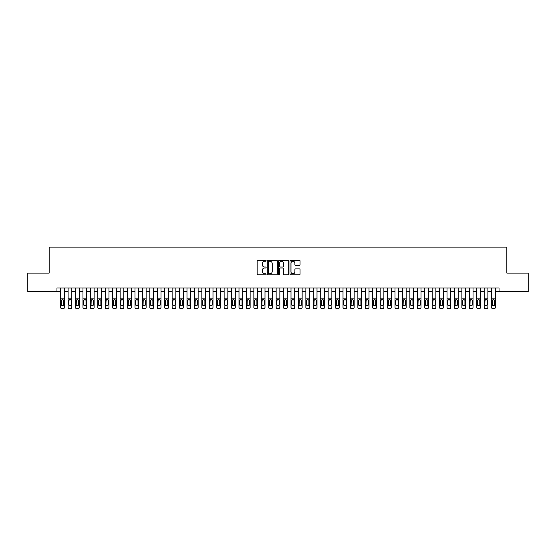 <?xml version="1.0" encoding="UTF-8"?>
<svg xmlns="http://www.w3.org/2000/svg" width="556" height="556" viewBox="0 0 556 556"><rect width="100%" height="100%" fill="white"/><g stroke="black" fill="none" stroke-linecap="round" stroke-linejoin="round"><path stroke-width="0.83" d="M266.115 260.743A0.507 0.507 0 0 0 265.601 260.229L257.852 260.229A0.73 0.73 0 0 0 257.122 260.959L257.122 274.087A0.73 0.73 0 0 0 257.852 274.817L265.601 274.817A0.507 0.507 0 0 0 266.115 274.31A0.507 0.507 0 0 0 265.601 273.795L264.6 273.795A2.335 2.335 0 0 1 262.265 271.46L262.265 270.369A2.335 2.335 0 0 1 264.6 268.034L265.601 268.034A0.507 0.507 0 0 0 266.115 267.526A0.507 0.507 0 0 0 265.601 267.012L264.6 267.012A2.335 2.335 0 0 1 262.265 264.677L262.265 263.586A2.335 2.335 0 0 1 264.6 261.25L265.601 261.25A0.507 0.507 0 0 0 266.115 260.743M299.316 265.372A0.73 0.73 0 0 0 300.045 264.642L300.045 260.959A0.73 0.73 0 0 0 299.316 260.229L290.705 260.229A0.73 0.73 0 0 0 289.982 260.959L289.982 274.087A0.73 0.73 0 0 0 290.705 274.817L299.316 274.817A0.73 0.73 0 0 0 300.045 274.087L300.045 269.639A0.73 0.73 0 0 0 299.316 268.909L295.632 268.909A0.73 0.73 0 0 0 294.902 269.639L294.902 271.842A1.953 1.953 0 0 1 292.949 273.795A1.953 1.953 0 0 1 290.996 271.842L290.996 263.203A1.953 1.953 0 0 1 292.949 261.25A1.953 1.953 0 0 1 294.902 263.203L294.902 264.642A0.73 0.73 0 0 0 295.632 265.372L299.316 265.372M56.962 291.671L27.8 291.671L27.8 273.093L49.157 273.093L49.157 247.093L506.843 247.093L506.843 273.093L528.2 273.093L528.2 291.671L499.038 291.671L499.038 287.959L56.962 287.959L56.962 291.671L60.68 291.671M277.361 260.959A0.73 0.73 0 0 0 276.631 260.229L268.027 260.229A0.73 0.73 0 0 0 267.297 260.959L267.297 274.087A0.73 0.73 0 0 0 268.027 274.817L276.631 274.817A0.73 0.73 0 0 0 277.361 274.087L277.361 260.959M279.369 260.229L287.973 260.229A0.73 0.73 0 0 1 288.703 260.959L288.703 274.087A0.73 0.73 0 0 1 287.973 274.817L284.29 274.817A0.73 0.73 0 0 1 283.56 274.087L283.56 268.763A0.73 0.73 0 0 0 282.83 268.034L280.391 268.034A0.73 0.73 0 0 0 279.661 268.763L279.661 274.31A0.507 0.507 0 0 1 279.147 274.817A0.507 0.507 0 0 1 278.639 274.31L278.639 260.959A0.73 0.73 0 0 1 279.369 260.229M64.392 291.671L68.11 291.671M71.821 291.671L75.54 291.671M79.251 291.671L82.969 291.671M86.68 291.671L90.399 291.671M94.11 291.671L97.828 291.671M101.539 291.671L105.258 291.671M108.969 291.671L112.687 291.671M116.399 291.671L120.117 291.671M123.828 291.671L127.546 291.671M131.258 291.671L134.976 291.671M138.687 291.671L142.405 291.671M146.117 291.671L149.835 291.671M153.553 291.671L157.265 291.671M160.983 291.671L164.694 291.671M168.412 291.671L172.124 291.671M175.842 291.671L179.553 291.671M183.271 291.671L186.983 291.671M190.701 291.671L194.412 291.671M198.131 291.671L201.842 291.671M205.56 291.671L209.271 291.671M212.99 291.671L216.701 291.671M220.419 291.671L224.131 291.671M227.849 291.671L231.56 291.671M235.278 291.671L238.997 291.671M242.708 291.671L246.426 291.671M250.137 291.671L253.856 291.671M257.567 291.671L261.285 291.671M264.997 291.671L268.715 291.671M272.426 291.671L276.144 291.671M279.856 291.671L283.574 291.671M287.285 291.671L291.003 291.671M294.715 291.671L298.433 291.671M302.144 291.671L305.863 291.671M309.574 291.671L313.292 291.671M317.003 291.671L320.722 291.671M324.44 291.671L328.151 291.671M331.869 291.671L335.581 291.671M339.299 291.671L343.01 291.671M346.729 291.671L350.44 291.671M354.158 291.671L357.869 291.671M361.588 291.671L365.299 291.671M369.017 291.671L372.728 291.671M376.447 291.671L380.158 291.671M383.876 291.671L387.588 291.671M391.306 291.671L395.017 291.671M398.735 291.671L402.447 291.671M406.165 291.671L409.883 291.671M413.594 291.671L417.313 291.671M421.024 291.671L424.742 291.671M428.454 291.671L432.172 291.671M435.883 291.671L439.601 291.671M443.313 291.671L447.031 291.671M450.742 291.671L454.46 291.671M458.172 291.671L461.89 291.671M465.601 291.671L469.32 291.671M473.031 291.671L476.749 291.671M480.46 291.671L484.179 291.671M487.89 291.671L491.608 291.671M495.32 291.671L499.038 291.671M268.826 261.25A0.507 0.507 0 0 0 268.319 261.765L268.319 273.288A0.507 0.507 0 0 0 268.826 273.795L269.889 273.795A2.335 2.335 0 0 0 272.218 271.46L272.218 263.586A2.335 2.335 0 0 0 269.889 261.25L268.826 261.25M283.56 263.238A1.953 1.953 0 0 0 281.607 261.285A1.953 1.953 0 0 0 279.661 263.238L279.661 266.282A0.73 0.73 0 0 0 280.391 267.012L282.83 267.012A0.73 0.73 0 0 0 283.56 266.282L283.56 263.238M60.68 300.316L60.68 307.204A1.487 1.473 -0 0 0 62.161 308.677L62.904 308.677A1.487 1.473 -0 0 0 64.392 307.204L64.392 307.433A1.487 1.473 180 0 1 62.904 308.907L62.904 308.677M63.725 304.549L63.725 300.636L63.725 304.549A1.188 1.181 180 0 1 62.536 305.724A1.188 1.181 180 0 0 63.725 304.549M61.348 304.778L61.348 304.549A1.188 1.181 180 0 0 62.536 305.724M61.348 304.549L61.48 300.087L62.536 299.441L63.592 300.087L62.536 299.441L61.348 300.539M64.392 287.959L64.392 307.204M60.68 287.959L60.68 307.433A1.487 1.473 180 0 0 62.161 308.907L62.904 308.907M64.392 300.087L63.592 300.087L63.725 300.636M68.11 300.316L68.11 307.433A1.487 1.473 180 0 0 69.59 308.907L70.334 308.677A1.487 1.473 0 0 0 71.821 307.204L71.821 307.433A1.487 1.473 180 0 1 70.334 308.907M71.154 304.549L71.154 300.636L71.154 304.549A1.188 1.181 180 0 1 69.966 305.724A1.188 1.181 180 0 0 71.154 304.549M68.777 304.778L68.777 304.549A1.188 1.181 180 0 0 69.966 305.724M68.777 304.549L68.909 300.087L69.966 299.441L71.022 300.087L69.966 299.441L68.777 300.539M75.54 300.316L75.54 307.433A1.487 1.473 180 0 0 77.02 308.907L77.764 308.677A1.487 1.473 0 0 0 79.251 307.204L79.251 307.433A1.487 1.473 180 0 1 77.764 308.907M78.584 304.549L78.584 300.636L78.584 304.549A1.188 1.181 180 0 1 77.395 305.724A1.188 1.181 180 0 0 78.584 304.549M76.207 304.778L76.207 304.549A1.188 1.181 180 0 0 77.395 305.724M76.207 304.549L76.339 300.087L77.395 299.441L78.452 300.087L77.395 299.441L76.207 300.539M82.969 300.316L82.969 307.433A1.487 1.473 180 0 0 84.449 308.907L85.193 308.677A1.487 1.473 0 0 0 86.68 307.204L86.68 307.433A1.487 1.473 180 0 1 85.193 308.907M86.013 304.549L86.013 300.636L86.013 304.549A1.188 1.181 180 0 1 84.825 305.724A1.188 1.181 180 0 0 86.013 304.549M83.636 304.778L83.636 304.549A1.188 1.181 180 0 0 84.825 305.724M83.636 304.549L83.768 300.087L84.825 299.441L85.881 300.087L84.825 299.441L83.636 300.539M90.399 300.316L90.399 307.433A1.487 1.473 180 0 0 91.879 308.907L92.623 308.677A1.487 1.473 0 0 0 94.11 307.204L94.11 307.433A1.487 1.473 180 0 1 92.623 308.907M93.443 304.549L93.443 300.636L93.443 304.549A1.188 1.181 180 0 1 92.254 305.724A1.188 1.181 180 0 0 93.443 304.549M91.066 304.778L91.066 304.549A1.188 1.181 180 0 0 92.254 305.724M91.066 304.549L91.198 300.087L92.254 299.441L93.311 300.087L92.254 299.441L91.066 300.539M71.821 287.959L71.821 307.433M68.11 287.959L68.11 307.204A1.487 1.473 0 0 0 69.59 308.677L70.334 308.677M69.59 308.677L69.59 308.907A1.487 1.473 180 0 1 68.11 307.433L68.11 307.433M71.821 300.087L71.022 300.087L71.154 300.636M79.251 287.959L79.251 307.433M75.54 287.959L75.54 307.204A1.487 1.473 0 0 0 77.02 308.677L77.764 308.677M77.02 308.677L77.02 308.907A1.487 1.473 180 0 1 75.54 307.433L75.54 307.433M79.251 300.087L78.452 300.087L78.584 300.636M86.68 287.959L86.68 307.433M82.969 287.959L82.969 307.204A1.487 1.473 0 0 0 84.449 308.677L85.193 308.677M84.449 308.677L84.449 308.907A1.487 1.473 180 0 1 82.969 307.433L82.969 307.433M86.68 300.087L85.881 300.087L86.013 300.636M94.11 287.959L94.11 307.433M90.399 287.959L90.399 307.204A1.487 1.473 0 0 0 91.879 308.677L92.623 308.677M91.879 308.677L91.879 308.907A1.487 1.473 180 0 1 90.399 307.433L90.399 307.433M94.11 300.087L93.311 300.087L93.443 300.636M97.828 300.316L97.828 307.433A1.487 1.473 180 0 0 99.316 308.907L100.052 308.677A1.487 1.473 0 0 0 101.539 307.204L101.539 307.433A1.487 1.473 180 0 1 100.052 308.907M100.872 304.549L100.872 300.636L100.872 304.549A1.188 1.181 180 0 1 99.684 305.724A1.188 1.181 180 0 0 100.872 304.549M98.495 304.778L98.495 304.549A1.188 1.181 180 0 0 99.684 305.724M98.495 304.549L98.627 300.087L99.684 299.441L100.74 300.087L99.684 299.441L98.495 300.539M101.539 287.959L101.539 307.433M97.828 287.959L97.828 307.204A1.487 1.473 0 0 0 99.316 308.677L100.052 308.677M99.316 308.677L99.316 308.907A1.487 1.473 180 0 1 97.828 307.433L97.828 307.433M101.539 300.087L100.74 300.087L100.872 300.636M105.258 300.316L105.258 307.433A1.487 1.473 180 0 0 106.745 308.907L107.482 308.677A1.487 1.473 0 0 0 108.969 307.204L108.969 307.433A1.487 1.473 180 0 1 107.482 308.907M108.302 304.549L108.302 300.636L108.302 304.549A1.188 1.181 180 0 1 107.113 305.724A1.188 1.181 180 0 0 108.302 304.549M105.925 304.778L105.925 304.549A1.188 1.181 180 0 0 107.113 305.724M105.925 304.549L106.057 300.087L107.113 299.441L108.17 300.087L107.113 299.441L105.925 300.539M112.687 300.316L112.687 307.433A1.487 1.473 180 0 0 114.175 308.907L114.918 308.677A1.487 1.473 0 0 0 116.399 307.204L116.399 307.433A1.487 1.473 180 0 1 114.918 308.907M115.731 304.549L115.731 300.636L115.731 304.549A1.188 1.181 180 0 1 114.543 305.724A1.188 1.181 180 0 0 115.731 304.549M113.354 304.778L113.354 304.549A1.188 1.181 180 0 0 114.543 305.724M113.354 304.549L113.487 300.087L114.543 299.441L115.599 300.087L114.543 299.441L113.354 300.539M120.117 300.316L120.117 307.433A1.487 1.473 180 0 0 121.604 308.907L122.348 308.677A1.487 1.473 0 0 0 123.828 307.204L123.828 307.433A1.487 1.473 180 0 1 122.348 308.907M123.161 304.549L123.161 300.636L123.161 304.549A1.188 1.181 180 0 1 121.972 305.724A1.188 1.181 180 0 0 123.161 304.549M120.784 304.778L120.784 304.549A1.188 1.181 180 0 0 121.972 305.724M120.784 304.549L120.916 300.087L121.972 299.441L123.029 300.087L121.972 299.441L120.784 300.539M127.546 300.316L127.546 307.433A1.487 1.473 180 0 0 129.034 308.907L129.777 308.677A1.487 1.473 0 0 0 131.258 307.204L131.258 307.433A1.487 1.473 180 0 1 129.777 308.907M130.59 304.549L130.59 300.636L130.59 304.549A1.188 1.181 180 0 1 129.402 305.724A1.188 1.181 180 0 0 130.59 304.549M128.214 304.778L128.214 304.549A1.188 1.181 180 0 0 129.402 305.724M128.214 304.549L128.346 300.087L129.402 299.441L130.458 300.087L129.402 299.441L128.214 300.539M134.976 300.316L134.976 307.433A1.487 1.473 180 0 0 136.463 308.907L137.207 308.677A1.487 1.473 0 0 0 138.687 307.204L138.687 307.433A1.487 1.473 180 0 1 137.207 308.907M138.02 304.549L138.02 300.636L138.02 304.549A1.188 1.181 180 0 1 136.832 305.724A1.188 1.181 180 0 0 138.02 304.549M135.643 304.778L135.643 304.549A1.188 1.181 180 0 0 136.832 305.724M135.643 304.549L135.775 300.087L136.832 299.441L137.888 300.087L136.832 299.441L135.643 300.539M108.969 287.959L108.969 307.433M105.258 287.959L105.258 307.204A1.487 1.473 0 0 0 106.745 308.677L107.482 308.677M106.745 308.677L106.745 308.907A1.487 1.473 180 0 1 105.258 307.433L105.258 307.433M108.969 300.087L108.17 300.087L108.302 300.636M116.399 287.959L116.399 307.433M112.687 287.959L112.687 307.204A1.487 1.473 0 0 0 114.175 308.677L114.918 308.677M114.175 308.677L114.175 308.907A1.487 1.473 180 0 1 112.687 307.433L112.687 307.433M116.399 300.087L115.599 300.087L115.731 300.636M123.828 287.959L123.828 307.433M120.117 287.959L120.117 307.204A1.487 1.473 0 0 0 121.604 308.677L122.348 308.677M121.604 308.677L121.604 308.907A1.487 1.473 180 0 1 120.117 307.433L120.117 307.433M123.828 300.087L123.029 300.087L123.161 300.636M131.258 287.959L131.258 307.433M127.546 287.959L127.546 307.204A1.487 1.473 0 0 0 129.034 308.677L129.777 308.677M129.034 308.677L129.034 308.907A1.487 1.473 180 0 1 127.546 307.433L127.546 307.433M131.258 300.087L130.458 300.087L130.59 300.636M138.687 287.959L138.687 307.433M134.976 287.959L134.976 307.204A1.487 1.473 0 0 0 136.463 308.677L137.207 308.677M136.463 308.677L136.463 308.907A1.487 1.473 180 0 1 134.976 307.433L134.976 307.433M138.687 300.087L137.888 300.087L138.02 300.636M142.405 300.316L142.405 307.433A1.487 1.473 180 0 0 143.893 308.907L144.636 308.677A1.487 1.473 0 0 0 146.117 307.204L146.117 307.433A1.487 1.473 180 0 1 144.636 308.907M145.45 304.549L145.45 300.636L145.45 304.549A1.188 1.181 180 0 1 144.261 305.724A1.188 1.181 180 0 0 145.45 304.549M143.073 304.778L143.073 304.549A1.188 1.181 180 0 0 144.261 305.724M143.073 304.549L143.205 300.087L144.261 299.441L145.318 300.087L144.261 299.441L143.073 300.539M146.117 287.959L146.117 307.433M142.405 287.959L142.405 307.204A1.487 1.473 0 0 0 143.893 308.677L144.636 308.677M143.893 308.677L143.893 308.907A1.487 1.473 180 0 1 142.405 307.433L142.405 307.433M146.117 300.087L145.318 300.087L145.45 300.636M149.835 300.316L149.835 307.433A1.487 1.473 180 0 0 151.322 308.907L152.066 308.677A1.487 1.473 0 0 0 153.553 307.204L153.553 307.433A1.487 1.473 180 0 1 152.066 308.907M152.879 304.549L152.879 300.636L152.879 304.549A1.188 1.181 180 0 1 151.691 305.724A1.188 1.181 180 0 0 152.879 304.549M150.502 304.778L150.502 304.549A1.188 1.181 180 0 0 151.691 305.724M150.502 304.549L150.634 300.087L151.691 299.441L152.747 300.087L151.691 299.441L150.502 300.539M153.553 287.959L153.553 307.433M149.835 287.959L149.835 307.204A1.487 1.473 0 0 0 151.322 308.677L152.066 308.677M151.322 308.677L151.322 308.907A1.487 1.473 180 0 1 149.835 307.433L149.835 307.433M153.553 300.087L152.747 300.087L152.879 300.636M157.265 300.316L157.265 307.433A1.487 1.473 180 0 0 158.752 308.907L159.496 308.677A1.487 1.473 0 0 0 160.983 307.204L160.983 307.433A1.487 1.473 180 0 1 159.496 308.907M160.309 304.549L160.309 300.636L160.309 304.549A1.188 1.181 180 0 1 159.12 305.724A1.188 1.181 180 0 0 160.309 304.549M157.932 304.778L157.932 304.549A1.188 1.181 180 0 0 159.12 305.724M157.932 304.549L158.064 300.087L159.12 299.441L160.177 300.087L159.12 299.441L157.932 300.539M160.983 287.959L160.983 307.433M157.265 287.959L157.265 307.204A1.487 1.473 0 0 0 158.752 308.677L159.496 308.677M158.752 308.677L158.752 308.907A1.487 1.473 180 0 1 157.265 307.433L157.265 307.433M160.983 300.087L160.177 300.087L160.309 300.636M164.694 300.316L164.694 307.433A1.487 1.473 180 0 0 166.181 308.907L166.925 308.677A1.487 1.473 0 0 0 168.412 307.204L168.412 307.433A1.487 1.473 180 0 1 166.925 308.907M167.738 304.549L167.738 300.636L167.738 304.549A1.188 1.181 180 0 1 166.55 305.724A1.188 1.181 180 0 0 167.738 304.549M165.361 304.778L165.361 304.549A1.188 1.181 180 0 0 166.55 305.724M165.361 304.549L165.493 300.087L166.55 299.441L167.606 300.087L166.55 299.441L165.361 300.539M168.412 287.959L168.412 307.433M164.694 287.959L164.694 307.204A1.487 1.473 0 0 0 166.181 308.677L166.925 308.677M166.181 308.677L166.181 308.907A1.487 1.473 180 0 1 164.694 307.433L164.694 307.433M168.412 300.087L167.606 300.087L167.738 300.636M172.124 300.316L172.124 307.433A1.487 1.473 180 0 0 173.611 308.907L174.355 308.677A1.487 1.473 0 0 0 175.842 307.204L175.842 307.433A1.487 1.473 180 0 1 174.355 308.907M175.168 304.549L175.168 300.636L175.168 304.549A1.188 1.181 180 0 1 173.979 305.724A1.188 1.181 180 0 0 175.168 304.549M172.791 304.778L172.791 304.549A1.188 1.181 180 0 0 173.979 305.724M172.791 304.549L172.923 300.087L173.979 299.441L175.043 300.087L173.979 299.441L172.791 300.539M175.842 287.959L175.842 307.433M172.124 287.959L172.124 307.204A1.487 1.473 0 0 0 173.611 308.677L174.355 308.677M173.611 308.677L173.611 308.907A1.487 1.473 180 0 1 172.124 307.433L172.124 307.433M175.842 300.087L175.043 300.087L175.168 300.636M179.553 300.316L179.553 307.433A1.487 1.473 180 0 0 181.041 308.907L181.784 308.677A1.487 1.473 0 0 0 183.271 307.204L183.271 307.433A1.487 1.473 180 0 1 181.784 308.907M182.597 304.549L182.597 300.636L182.597 304.549A1.188 1.181 180 0 1 181.409 305.724A1.188 1.181 180 0 0 182.597 304.549M180.22 304.778L180.22 304.549A1.188 1.181 180 0 0 181.409 305.724M180.22 304.549L180.352 300.087L181.409 299.441L182.472 300.087L181.409 299.441L180.22 300.539M183.271 287.959L183.271 307.433M179.553 287.959L179.553 307.204A1.487 1.473 0 0 0 181.041 308.677L181.784 308.677M181.041 308.677L181.041 308.907A1.487 1.473 180 0 1 179.553 307.433L179.553 307.433M183.271 300.087L182.472 300.087L182.597 300.636M186.983 300.316L186.983 307.433A1.487 1.473 180 0 0 188.47 308.907L189.214 308.677A1.487 1.473 0 0 0 190.701 307.204L190.701 307.433A1.487 1.473 180 0 1 189.214 308.907M190.034 304.549L190.034 300.636L190.034 304.549A1.188 1.181 180 0 1 188.838 305.724A1.188 1.181 180 0 0 190.034 304.549M187.65 304.778L187.65 304.549A1.188 1.181 180 0 0 188.838 305.724M187.65 304.549L187.782 300.087L188.838 299.441L189.902 300.087L188.838 299.441L187.65 300.539M194.412 300.316L194.412 307.433A1.487 1.473 180 0 0 195.9 308.907L196.643 308.677A1.487 1.473 0 0 0 198.131 307.204L198.131 307.433A1.487 1.473 180 0 1 196.643 308.907M197.463 304.549L197.463 300.636L197.463 304.549A1.188 1.181 180 0 1 196.275 305.724A1.188 1.181 180 0 0 197.463 304.549M195.08 304.778L195.08 304.549A1.188 1.181 180 0 0 196.275 305.724M195.08 304.549L195.212 300.087L196.275 299.441L197.331 300.087L196.275 299.441L195.08 300.539M201.842 300.316L201.842 307.433A1.487 1.473 180 0 0 203.329 308.907L204.073 308.677A1.487 1.473 0 0 0 205.56 307.204L205.56 307.433A1.487 1.473 180 0 1 204.073 308.907M204.893 304.549L204.893 300.636L204.893 304.549A1.188 1.181 180 0 1 203.704 305.724A1.188 1.181 180 0 0 204.893 304.549M202.516 304.778L202.516 304.549A1.188 1.181 180 0 0 203.704 305.724M202.516 304.549L202.641 300.087L203.704 299.441L204.761 300.087L203.704 299.441L202.516 300.539M209.271 300.316L209.271 307.433A1.487 1.473 180 0 0 210.759 308.907L211.502 308.677A1.487 1.473 0 0 0 212.99 307.204L212.99 307.433A1.487 1.473 180 0 1 211.502 308.907M212.322 304.549L212.322 300.636L212.322 304.549A1.188 1.181 180 0 1 211.134 305.724A1.188 1.181 180 0 0 212.322 304.549M209.946 304.778L209.946 304.549A1.188 1.181 180 0 0 211.134 305.724M209.946 304.549L210.078 300.087L211.134 299.441L212.19 300.087L211.134 299.441L209.946 300.539M216.701 300.316L216.701 307.433A1.487 1.473 180 0 0 218.188 308.907L218.932 308.677A1.487 1.473 0 0 0 220.419 307.204L220.419 307.433A1.487 1.473 180 0 1 218.932 308.907M219.752 304.549L219.752 300.636L219.752 304.549A1.188 1.181 180 0 1 218.564 305.724A1.188 1.181 180 0 0 219.752 304.549M217.375 304.778L217.375 304.549A1.188 1.181 180 0 0 218.564 305.724M217.375 304.549L217.507 300.087L218.564 299.441L219.62 300.087L218.564 299.441L217.375 300.539M224.131 300.316L224.131 307.433A1.487 1.473 180 0 0 225.618 308.907L226.361 308.677A1.487 1.473 0 0 0 227.849 307.204L227.849 307.433A1.487 1.473 180 0 1 226.361 308.907M227.182 304.549L227.182 300.636L227.182 304.549A1.188 1.181 180 0 1 225.993 305.724A1.188 1.181 180 0 0 227.182 304.549M224.805 304.778L224.805 304.549A1.188 1.181 180 0 0 225.993 305.724M224.805 304.549L224.937 300.087L225.993 299.441L227.05 300.087L225.993 299.441L224.805 300.539M231.56 300.316L231.56 307.433A1.487 1.473 180 0 0 233.047 308.907L233.791 308.677A1.487 1.473 0 0 0 235.278 307.204L235.278 307.433A1.487 1.473 180 0 1 233.791 308.907M234.611 304.549L234.611 300.636L234.611 304.549A1.188 1.181 180 0 1 233.423 305.724A1.188 1.181 180 0 0 234.611 304.549M232.234 304.778L232.234 304.549A1.188 1.181 180 0 0 233.423 305.724M232.234 304.549L232.366 300.087L233.423 299.441L234.479 300.087L233.423 299.441L232.234 300.539M238.997 300.316L238.997 307.433A1.487 1.473 180 0 0 240.477 308.907L241.221 308.677A1.487 1.473 0 0 0 242.708 307.204L242.708 307.433A1.487 1.473 180 0 1 241.221 308.907M242.041 304.549L242.041 300.636L242.041 304.549A1.188 1.181 180 0 1 240.852 305.724A1.188 1.181 180 0 0 242.041 304.549M239.664 304.778L239.664 304.549A1.188 1.181 180 0 0 240.852 305.724M239.664 304.549L239.796 300.087L240.852 299.441L241.909 300.087L240.852 299.441L239.664 300.539M246.426 300.316L246.426 307.433A1.487 1.473 180 0 0 247.906 308.907L248.65 308.677A1.487 1.473 0 0 0 250.137 307.204L250.137 307.433A1.487 1.473 180 0 1 248.65 308.907M249.47 304.549L249.47 300.636L249.47 304.549A1.188 1.181 180 0 1 248.282 305.724A1.188 1.181 180 0 0 249.47 304.549M247.093 304.778L247.093 304.549A1.188 1.181 180 0 0 248.282 305.724M247.093 304.549L247.225 300.087L248.282 299.441L249.338 300.087L248.282 299.441L247.093 300.539M253.856 300.316L253.856 307.433A1.487 1.473 180 0 0 255.336 308.907L256.08 308.677A1.487 1.473 0 0 0 257.567 307.204L257.567 307.433A1.487 1.473 180 0 1 256.08 308.907M256.9 304.549L256.9 300.636L256.9 304.549A1.188 1.181 180 0 1 255.711 305.724A1.188 1.181 180 0 0 256.9 304.549M254.523 304.778L254.523 304.549A1.188 1.181 180 0 0 255.711 305.724M254.523 304.549L254.655 300.087L255.711 299.441L256.768 300.087L255.711 299.441L254.523 300.539M261.285 300.316L261.285 307.433A1.487 1.473 180 0 0 262.766 308.907L263.509 308.677A1.487 1.473 0 0 0 264.997 307.204L264.997 307.433A1.487 1.473 180 0 1 263.509 308.907M264.329 304.549L264.329 300.636L264.329 304.549A1.188 1.181 180 0 1 263.141 305.724A1.188 1.181 180 0 0 264.329 304.549M261.952 304.778L261.952 304.549A1.188 1.181 180 0 0 263.141 305.724M261.952 304.549L262.084 300.087L263.141 299.441L264.197 300.087L263.141 299.441L261.952 300.539M268.715 300.316L268.715 307.433A1.487 1.473 180 0 0 270.202 308.907L270.939 308.677A1.487 1.473 0 0 0 272.426 307.204L272.426 307.433A1.487 1.473 180 0 1 270.939 308.907M271.759 304.549L271.759 300.636L271.759 304.549A1.188 1.181 180 0 1 270.57 305.724A1.188 1.181 180 0 0 271.759 304.549M269.382 304.778L269.382 304.549A1.188 1.181 180 0 0 270.57 305.724M269.382 304.549L269.514 300.087L270.57 299.441L271.627 300.087L270.57 299.441L269.382 300.539M276.144 300.316L276.144 307.433A1.487 1.473 180 0 0 277.632 308.907L278.368 308.677A1.487 1.473 0 0 0 279.856 307.204L279.856 307.433A1.487 1.473 180 0 1 278.368 308.907M279.188 304.549L279.188 300.636L279.188 304.549A1.188 1.181 180 0 1 278 305.724A1.188 1.181 180 0 0 279.188 304.549M276.812 304.778L276.812 304.549A1.188 1.181 180 0 0 278 305.724M276.812 304.549L276.944 300.087L278 299.441L279.056 300.087L278 299.441L276.812 300.539M283.574 300.316L283.574 307.433A1.487 1.473 180 0 0 285.061 308.907L285.798 308.677A1.487 1.473 0 0 0 287.285 307.204L287.285 307.433A1.487 1.473 180 0 1 285.798 308.907M286.618 304.549L286.618 300.636L286.618 304.549A1.188 1.181 180 0 1 285.43 305.724A1.188 1.181 180 0 0 286.618 304.549M284.241 304.778L284.241 304.549A1.188 1.181 180 0 0 285.43 305.724M284.241 304.549L284.373 300.087L285.43 299.441L286.486 300.087L285.43 299.441L284.241 300.539M291.003 300.316L291.003 307.433A1.487 1.473 180 0 0 292.491 308.907L293.234 308.677A1.487 1.473 0 0 0 294.715 307.204L294.715 307.433A1.487 1.473 180 0 1 293.234 308.907M294.048 304.549L294.048 300.636L294.048 304.549A1.188 1.181 180 0 1 292.859 305.724A1.188 1.181 180 0 0 294.048 304.549M291.671 304.778L291.671 304.549A1.188 1.181 180 0 0 292.859 305.724M291.671 304.549L291.803 300.087L292.859 299.441L293.915 300.087L292.859 299.441L291.671 300.539M298.433 300.316L298.433 307.433A1.487 1.473 180 0 0 299.92 308.907L300.664 308.677A1.487 1.473 0 0 0 302.144 307.204L302.144 307.433A1.487 1.473 180 0 1 300.664 308.907M301.477 304.549L301.477 300.636L301.477 304.549A1.188 1.181 180 0 1 300.289 305.724A1.188 1.181 180 0 0 301.477 304.549M299.1 304.778L299.1 304.549A1.188 1.181 180 0 0 300.289 305.724M299.1 304.549L299.232 300.087L300.289 299.441L301.345 300.087L300.289 299.441L299.1 300.539M305.863 300.316L305.863 307.433A1.487 1.473 180 0 0 307.35 308.907L308.094 308.677A1.487 1.473 0 0 0 309.574 307.204L309.574 307.433A1.487 1.473 180 0 1 308.094 308.907M308.907 304.549L308.907 300.636L308.907 304.549A1.188 1.181 180 0 1 307.718 305.724A1.188 1.181 180 0 0 308.907 304.549M306.53 304.778L306.53 304.549A1.188 1.181 180 0 0 307.718 305.724M306.53 304.549L306.662 300.087L307.718 299.441L308.775 300.087L307.718 299.441L306.53 300.539M313.292 300.316L313.292 307.433A1.487 1.473 180 0 0 314.779 308.907L315.523 308.677A1.487 1.473 0 0 0 317.003 307.204L317.003 307.433A1.487 1.473 180 0 1 315.523 308.907M316.336 304.549L316.336 300.636L316.336 304.549A1.188 1.181 180 0 1 315.148 305.724A1.188 1.181 180 0 0 316.336 304.549M313.959 304.778L313.959 304.549A1.188 1.181 180 0 0 315.148 305.724M313.959 304.549L314.091 300.087L315.148 299.441L316.204 300.087L315.148 299.441L313.959 300.539M190.701 287.959L190.701 307.433M186.983 287.959L186.983 307.204A1.487 1.473 0 0 0 188.47 308.677L189.214 308.677M188.47 308.677L188.47 308.907A1.487 1.473 180 0 1 186.983 307.433L186.983 307.433M190.701 300.087L189.902 300.087L190.034 300.636M198.131 287.959L198.131 307.433M194.412 287.959L194.412 307.204A1.487 1.473 0 0 0 195.9 308.677L196.643 308.677M195.9 308.677L195.9 308.907A1.487 1.473 180 0 1 194.412 307.433L194.412 307.433M198.131 300.087L197.331 300.087L197.463 300.636M205.56 287.959L205.56 307.433M201.842 287.959L201.842 307.204A1.487 1.473 0 0 0 203.329 308.677L204.073 308.677M203.329 308.677L203.329 308.907A1.487 1.473 180 0 1 201.842 307.433L201.842 307.433M205.56 300.087L204.761 300.087L204.893 300.636M212.99 287.959L212.99 307.433M209.271 287.959L209.271 307.204A1.487 1.473 0 0 0 210.759 308.677L211.502 308.677M210.759 308.677L210.759 308.907A1.487 1.473 180 0 1 209.271 307.433L209.271 307.433M212.99 300.087L212.19 300.087L212.322 300.636M220.419 287.959L220.419 307.433M216.701 287.959L216.701 307.204A1.487 1.473 0 0 0 218.188 308.677L218.932 308.677M218.188 308.677L218.188 308.907A1.487 1.473 180 0 1 216.701 307.433L216.701 307.433M220.419 300.087L219.62 300.087L219.752 300.636M227.849 287.959L227.849 307.433M224.131 287.959L224.131 307.204A1.487 1.473 0 0 0 225.618 308.677L226.361 308.677M225.618 308.677L225.618 308.907A1.487 1.473 180 0 1 224.131 307.433L224.131 307.433M227.849 300.087L227.05 300.087L227.182 300.636M235.278 287.959L235.278 307.433M231.56 287.959L231.56 307.204A1.487 1.473 0 0 0 233.047 308.677L233.791 308.677M233.047 308.677L233.047 308.907A1.487 1.473 180 0 1 231.56 307.433L231.56 307.433M235.278 300.087L234.479 300.087L234.611 300.636M242.708 287.959L242.708 307.433M238.997 287.959L238.997 307.204A1.487 1.473 0 0 0 240.477 308.677L241.221 308.677M240.477 308.677L240.477 308.907A1.487 1.473 180 0 1 238.997 307.433L238.997 307.433M242.708 300.087L241.909 300.087L242.041 300.636M250.137 287.959L250.137 307.433M246.426 287.959L246.426 307.204A1.487 1.473 0 0 0 247.906 308.677L248.65 308.677M247.906 308.677L247.906 308.907A1.487 1.473 180 0 1 246.426 307.433L246.426 307.433M250.137 300.087L249.338 300.087L249.47 300.636M257.567 287.959L257.567 307.433M253.856 287.959L253.856 307.204A1.487 1.473 0 0 0 255.336 308.677L256.08 308.677M255.336 308.677L255.336 308.907A1.487 1.473 180 0 1 253.856 307.433L253.856 307.433M257.567 300.087L256.768 300.087L256.9 300.636M264.997 287.959L264.997 307.433M261.285 287.959L261.285 307.204A1.487 1.473 0 0 0 262.766 308.677L263.509 308.677M262.766 308.677L262.766 308.907A1.487 1.473 180 0 1 261.285 307.433L261.285 307.433M264.997 300.087L264.197 300.087L264.329 300.636M272.426 287.959L272.426 307.433M268.715 287.959L268.715 307.204A1.487 1.473 0 0 0 270.202 308.677L270.939 308.677M270.202 308.677L270.202 308.907A1.487 1.473 180 0 1 268.715 307.433L268.715 307.433M272.426 300.087L271.627 300.087L271.759 300.636M279.856 287.959L279.856 307.433M276.144 287.959L276.144 307.204A1.487 1.473 0 0 0 277.632 308.677L278.368 308.677M277.632 308.677L277.632 308.907A1.487 1.473 180 0 1 276.144 307.433L276.144 307.433M279.856 300.087L279.056 300.087L279.188 300.636M287.285 287.959L287.285 307.433M283.574 287.959L283.574 307.204A1.487 1.473 0 0 0 285.061 308.677L285.798 308.677M285.061 308.677L285.061 308.907A1.487 1.473 180 0 1 283.574 307.433L283.574 307.433M287.285 300.087L286.486 300.087L286.618 300.636M294.715 287.959L294.715 307.433M291.003 287.959L291.003 307.204A1.487 1.473 0 0 0 292.491 308.677L293.234 308.677M292.491 308.677L292.491 308.907A1.487 1.473 180 0 1 291.003 307.433L291.003 307.433M294.715 300.087L293.915 300.087L294.048 300.636M302.144 287.959L302.144 307.433M298.433 287.959L298.433 307.204A1.487 1.473 0 0 0 299.92 308.677L300.664 308.677M299.92 308.677L299.92 308.907A1.487 1.473 180 0 1 298.433 307.433L298.433 307.433M302.144 300.087L301.345 300.087L301.477 300.636M309.574 287.959L309.574 307.433M305.863 287.959L305.863 307.204A1.487 1.473 0 0 0 307.35 308.677L308.094 308.677M307.35 308.677L307.35 308.907A1.487 1.473 180 0 1 305.863 307.433L305.863 307.433M309.574 300.087L308.775 300.087L308.907 300.636M317.003 287.959L317.003 307.433M313.292 287.959L313.292 307.204A1.487 1.473 0 0 0 314.779 308.677L315.523 308.677M314.779 308.677L314.779 308.907A1.487 1.473 180 0 1 313.292 307.433L313.292 307.433M317.003 300.087L316.204 300.087L316.336 300.636M320.722 300.316L320.722 307.433A1.487 1.473 180 0 0 322.209 308.907L322.953 308.677A1.487 1.473 0 0 0 324.44 307.204L324.44 307.433A1.487 1.473 180 0 1 322.953 308.907M323.766 304.549L323.766 300.636L323.766 304.549A1.188 1.181 180 0 1 322.577 305.724A1.188 1.181 180 0 0 323.766 304.549M321.389 304.778L321.389 304.549A1.188 1.181 180 0 0 322.577 305.724M321.389 304.549L321.521 300.087L322.577 299.441L323.634 300.087L322.577 299.441L321.389 300.539M328.151 300.316L328.151 307.433A1.487 1.473 180 0 0 329.638 308.907L330.382 308.677A1.487 1.473 0 0 0 331.869 307.204L331.869 307.433A1.487 1.473 180 0 1 330.382 308.907M331.195 304.549L331.195 300.636L331.195 304.549A1.188 1.181 180 0 1 330.007 305.724A1.188 1.181 180 0 0 331.195 304.549M328.818 304.778L328.818 304.549A1.188 1.181 180 0 0 330.007 305.724M328.818 304.549L328.95 300.087L330.007 299.441L331.063 300.087L330.007 299.441L328.818 300.539M335.581 300.316L335.581 307.433A1.487 1.473 180 0 0 337.068 308.907L337.812 308.677A1.487 1.473 0 0 0 339.299 307.204L339.299 307.433A1.487 1.473 180 0 1 337.812 308.907M338.625 304.549L338.625 300.636L338.625 304.549A1.188 1.181 180 0 1 337.436 305.724A1.188 1.181 180 0 0 338.625 304.549M336.248 304.778L336.248 304.549A1.188 1.181 180 0 0 337.436 305.724M336.248 304.549L336.38 300.087L337.436 299.441L338.493 300.087L337.436 299.441L336.248 300.539M343.01 300.316L343.01 307.433A1.487 1.473 180 0 0 344.498 308.907L345.241 308.677A1.487 1.473 0 0 0 346.729 307.204L346.729 307.433A1.487 1.473 180 0 1 345.241 308.907M346.054 304.549L346.054 300.636L346.054 304.549A1.188 1.181 180 0 1 344.866 305.724A1.188 1.181 180 0 0 346.054 304.549M343.677 304.778L343.677 304.549A1.188 1.181 180 0 0 344.866 305.724M343.677 304.549L343.81 300.087L344.866 299.441L345.922 300.087L344.866 299.441L343.677 300.539M350.44 300.316L350.44 307.433A1.487 1.473 180 0 0 351.927 308.907L352.671 308.677A1.487 1.473 0 0 0 354.158 307.204L354.158 307.433A1.487 1.473 180 0 1 352.671 308.907M353.484 304.549L353.484 300.636L353.484 304.549A1.188 1.181 180 0 1 352.295 305.724A1.188 1.181 180 0 0 353.484 304.549M351.107 304.778L351.107 304.549A1.188 1.181 180 0 0 352.295 305.724M351.107 304.549L351.239 300.087L352.295 299.441L353.359 300.087L352.295 299.441L351.107 300.539M357.869 300.316L357.869 307.433A1.487 1.473 180 0 0 359.357 308.907L360.1 308.677A1.487 1.473 0 0 0 361.588 307.204L361.588 307.433A1.487 1.473 180 0 1 360.1 308.907M360.92 304.549L360.92 300.636L360.92 304.549A1.188 1.181 180 0 1 359.725 305.724A1.188 1.181 180 0 0 360.92 304.549M358.537 304.778L358.537 304.549A1.188 1.181 180 0 0 359.725 305.724M358.537 304.549L358.669 300.087L359.725 299.441L360.788 300.087L359.725 299.441L358.537 300.539M365.299 300.316L365.299 307.433A1.487 1.473 180 0 0 366.786 308.907L367.53 308.677A1.487 1.473 0 0 0 369.017 307.204L369.017 307.433A1.487 1.473 180 0 1 367.53 308.907M368.35 304.549L368.35 300.636L368.35 304.549A1.188 1.181 180 0 1 367.162 305.724A1.188 1.181 180 0 0 368.35 304.549M365.966 304.778L365.966 304.549A1.188 1.181 180 0 0 367.162 305.724M365.966 304.549L366.098 300.087L367.162 299.441L368.218 300.087L367.162 299.441L365.966 300.539M372.728 300.316L372.728 307.433A1.487 1.473 180 0 0 374.216 308.907L374.959 308.677A1.487 1.473 0 0 0 376.447 307.204L376.447 307.433A1.487 1.473 180 0 1 374.959 308.907M375.78 304.549L375.78 300.636L375.78 304.549A1.188 1.181 180 0 1 374.591 305.724A1.188 1.181 180 0 0 375.78 304.549M373.403 304.778L373.403 304.549A1.188 1.181 180 0 0 374.591 305.724M373.403 304.549L373.528 300.087L374.591 299.441L375.647 300.087L374.591 299.441L373.403 300.539M380.158 300.316L380.158 307.433A1.487 1.473 180 0 0 381.645 308.907L382.389 308.677A1.487 1.473 0 0 0 383.876 307.204L383.876 307.433A1.487 1.473 180 0 1 382.389 308.907M383.209 304.549L383.209 300.636L383.209 304.549A1.188 1.181 180 0 1 382.021 305.724A1.188 1.181 180 0 0 383.209 304.549M380.832 304.778L380.832 304.549A1.188 1.181 180 0 0 382.021 305.724M380.832 304.549L380.957 300.087L382.021 299.441L383.077 300.087L382.021 299.441L380.832 300.539M387.588 300.316L387.588 307.433A1.487 1.473 180 0 0 389.075 308.907L389.819 308.677A1.487 1.473 0 0 0 391.306 307.204L391.306 307.433A1.487 1.473 180 0 1 389.819 308.907M390.639 304.549L390.639 300.636L390.639 304.549A1.188 1.181 180 0 1 389.45 305.724A1.188 1.181 180 0 0 390.639 304.549M388.262 304.778L388.262 304.549A1.188 1.181 180 0 0 389.45 305.724M388.262 304.549L388.394 300.087L389.45 299.441L390.507 300.087L389.45 299.441L388.262 300.539M324.44 287.959L324.44 307.433M320.722 287.959L320.722 307.204A1.487 1.473 0 0 0 322.209 308.677L322.953 308.677M322.209 308.677L322.209 308.907A1.487 1.473 180 0 1 320.722 307.433L320.722 307.433M324.44 300.087L323.634 300.087L323.766 300.636M331.869 287.959L331.869 307.433M328.151 287.959L328.151 307.204A1.487 1.473 0 0 0 329.638 308.677L330.382 308.677M329.638 308.677L329.638 308.907A1.487 1.473 180 0 1 328.151 307.433L328.151 307.433M331.869 300.087L331.063 300.087L331.195 300.636M339.299 287.959L339.299 307.433M335.581 287.959L335.581 307.204A1.487 1.473 0 0 0 337.068 308.677L337.812 308.677M337.068 308.677L337.068 308.907A1.487 1.473 180 0 1 335.581 307.433L335.581 307.433M339.299 300.087L338.493 300.087L338.625 300.636M346.729 287.959L346.729 307.433M343.01 287.959L343.01 307.204A1.487 1.473 0 0 0 344.498 308.677L345.241 308.677M344.498 308.677L344.498 308.907A1.487 1.473 180 0 1 343.01 307.433L343.01 307.433M346.729 300.087L345.922 300.087L346.054 300.636M354.158 287.959L354.158 307.433M350.44 287.959L350.44 307.204A1.487 1.473 0 0 0 351.927 308.677L352.671 308.677M351.927 308.677L351.927 308.907A1.487 1.473 180 0 1 350.44 307.433L350.44 307.433M354.158 300.087L353.359 300.087L353.484 300.636M361.588 287.959L361.588 307.433M357.869 287.959L357.869 307.204A1.487 1.473 0 0 0 359.357 308.677L360.1 308.677M359.357 308.677L359.357 308.907A1.487 1.473 180 0 1 357.869 307.433L357.869 307.433M361.588 300.087L360.788 300.087L360.92 300.636M369.017 287.959L369.017 307.433M365.299 287.959L365.299 307.204A1.487 1.473 0 0 0 366.786 308.677L367.53 308.677M366.786 308.677L366.786 308.907A1.487 1.473 180 0 1 365.299 307.433L365.299 307.433M369.017 300.087L368.218 300.087L368.35 300.636M376.447 287.959L376.447 307.433M372.728 287.959L372.728 307.204A1.487 1.473 0 0 0 374.216 308.677L374.959 308.677M374.216 308.677L374.216 308.907A1.487 1.473 180 0 1 372.728 307.433L372.728 307.433M376.447 300.087L375.647 300.087L375.78 300.636M383.876 287.959L383.876 307.433M380.158 287.959L380.158 307.204A1.487 1.473 0 0 0 381.645 308.677L382.389 308.677M381.645 308.677L381.645 308.907A1.487 1.473 180 0 1 380.158 307.433L380.158 307.433M383.876 300.087L383.077 300.087L383.209 300.636M391.306 287.959L391.306 307.433M387.588 287.959L387.588 307.204A1.487 1.473 0 0 0 389.075 308.677L389.819 308.677M389.075 308.677L389.075 308.907A1.487 1.473 180 0 1 387.588 307.433L387.588 307.433M391.306 300.087L390.507 300.087L390.639 300.636M395.017 300.316L395.017 307.433A1.487 1.473 180 0 0 396.504 308.907L397.248 308.677A1.487 1.473 0 0 0 398.735 307.204L398.735 307.433A1.487 1.473 180 0 1 397.248 308.907M398.068 304.549L398.068 300.636L398.068 304.549A1.188 1.181 180 0 1 396.88 305.724A1.188 1.181 180 0 0 398.068 304.549M395.691 304.778L395.691 304.549A1.188 1.181 180 0 0 396.88 305.724M395.691 304.549L395.823 300.087L396.88 299.441L397.936 300.087L396.88 299.441L395.691 300.539M398.735 287.959L398.735 307.433M395.017 287.959L395.017 307.204A1.487 1.473 0 0 0 396.504 308.677L397.248 308.677M396.504 308.677L396.504 308.907A1.487 1.473 180 0 1 395.017 307.433L395.017 307.433M398.735 300.087L397.936 300.087L398.068 300.636M402.447 300.316L402.447 307.433A1.487 1.473 180 0 0 403.934 308.907L404.678 308.677A1.487 1.473 0 0 0 406.165 307.204L406.165 307.433A1.487 1.473 180 0 1 404.678 308.907M405.498 304.549L405.498 300.636L405.498 304.549A1.188 1.181 180 0 1 404.309 305.724A1.188 1.181 180 0 0 405.498 304.549M403.121 304.778L403.121 304.549A1.188 1.181 180 0 0 404.309 305.724M403.121 304.549L403.253 300.087L404.309 299.441L405.366 300.087L404.309 299.441L403.121 300.539M409.883 300.316L409.883 307.433A1.487 1.473 180 0 0 411.364 308.907L412.107 308.677A1.487 1.473 0 0 0 413.594 307.204L413.594 307.433A1.487 1.473 180 0 1 412.107 308.907M412.927 304.549L412.927 300.636L412.927 304.549A1.188 1.181 180 0 1 411.739 305.724A1.188 1.181 180 0 0 412.927 304.549M410.55 304.778L410.55 304.549A1.188 1.181 180 0 0 411.739 305.724M410.55 304.549L410.682 300.087L411.739 299.441L412.795 300.087L411.739 299.441L410.55 300.539M417.313 300.316L417.313 307.433A1.487 1.473 180 0 0 418.793 308.907L419.537 308.677A1.487 1.473 0 0 0 421.024 307.204L421.024 307.433A1.487 1.473 180 0 1 419.537 308.907M420.357 304.549L420.357 300.636L420.357 304.549A1.188 1.181 180 0 1 419.168 305.724A1.188 1.181 180 0 0 420.357 304.549M417.98 304.778L417.98 304.549A1.188 1.181 180 0 0 419.168 305.724M417.98 304.549L418.112 300.087L419.168 299.441L420.225 300.087L419.168 299.441L417.98 300.539M424.742 300.316L424.742 307.433A1.487 1.473 180 0 0 426.223 308.907L426.966 308.677A1.487 1.473 0 0 0 428.454 307.204L428.454 307.433A1.487 1.473 180 0 1 426.966 308.907M427.786 304.549L427.786 300.636L427.786 304.549A1.188 1.181 180 0 1 426.598 305.724A1.188 1.181 180 0 0 427.786 304.549M425.409 304.778L425.409 304.549A1.188 1.181 180 0 0 426.598 305.724M425.409 304.549L425.542 300.087L426.598 299.441L427.654 300.087L426.598 299.441L425.409 300.539M432.172 300.316L432.172 307.433A1.487 1.473 180 0 0 433.652 308.907L434.396 308.677A1.487 1.473 0 0 0 435.883 307.204L435.883 307.433A1.487 1.473 180 0 1 434.396 308.907M435.216 304.549L435.216 300.636L435.216 304.549A1.188 1.181 180 0 1 434.027 305.724A1.188 1.181 180 0 0 435.216 304.549M432.839 304.778L432.839 304.549A1.188 1.181 180 0 0 434.027 305.724M432.839 304.549L432.971 300.087L434.027 299.441L435.084 300.087L434.027 299.441L432.839 300.539M439.601 300.316L439.601 307.433A1.487 1.473 180 0 0 441.082 308.907L441.825 308.677A1.487 1.473 0 0 0 443.313 307.204L443.313 307.433A1.487 1.473 180 0 1 441.825 308.907M442.645 304.549L442.645 300.636L442.645 304.549A1.188 1.181 180 0 1 441.457 305.724A1.188 1.181 180 0 0 442.645 304.549M440.269 304.778L440.269 304.549A1.188 1.181 180 0 0 441.457 305.724M440.269 304.549L440.401 300.087L441.457 299.441L442.513 300.087L441.457 299.441L440.269 300.539M447.031 300.316L447.031 307.433A1.487 1.473 180 0 0 448.518 308.907L449.255 308.677A1.487 1.473 0 0 0 450.742 307.204L450.742 307.433A1.487 1.473 180 0 1 449.255 308.907M450.075 304.549L450.075 300.636L450.075 304.549A1.188 1.181 180 0 1 448.887 305.724A1.188 1.181 180 0 0 450.075 304.549M447.698 304.778L447.698 304.549A1.188 1.181 180 0 0 448.887 305.724M447.698 304.549L447.83 300.087L448.887 299.441L449.943 300.087L448.887 299.441L447.698 300.539M454.46 300.316L454.46 307.433A1.487 1.473 180 0 0 455.948 308.907L456.684 308.677A1.487 1.473 0 0 0 458.172 307.204L458.172 307.433A1.487 1.473 180 0 1 456.684 308.907M457.505 304.549L457.505 300.636L457.505 304.549A1.188 1.181 180 0 1 456.316 305.724A1.188 1.181 180 0 0 457.505 304.549M455.128 304.778L455.128 304.549A1.188 1.181 180 0 0 456.316 305.724M455.128 304.549L455.26 300.087L456.316 299.441L457.373 300.087L456.316 299.441L455.128 300.539M461.89 300.316L461.89 307.433A1.487 1.473 180 0 0 463.377 308.907L464.121 308.677A1.487 1.473 0 0 0 465.601 307.204L465.601 307.433A1.487 1.473 180 0 1 464.121 308.907M464.934 304.549L464.934 300.636L464.934 304.549A1.188 1.181 180 0 1 463.746 305.724A1.188 1.181 180 0 0 464.934 304.549M462.557 304.778L462.557 304.549A1.188 1.181 180 0 0 463.746 305.724M462.557 304.549L462.689 300.087L463.746 299.441L464.802 300.087L463.746 299.441L462.557 300.539M469.32 300.316L469.32 307.433A1.487 1.473 180 0 0 470.807 308.907L471.551 308.677A1.487 1.473 0 0 0 473.031 307.204L473.031 307.433A1.487 1.473 180 0 1 471.551 308.907M472.364 304.549L472.364 300.636L472.364 304.549A1.188 1.181 180 0 1 471.175 305.724A1.188 1.181 180 0 0 472.364 304.549M469.987 304.778L469.987 304.549A1.188 1.181 180 0 0 471.175 305.724M469.987 304.549L470.119 300.087L471.175 299.441L472.232 300.087L471.175 299.441L469.987 300.539M406.165 287.959L406.165 307.433M402.447 287.959L402.447 307.204A1.487 1.473 0 0 0 403.934 308.677L404.678 308.677M403.934 308.677L403.934 308.907A1.487 1.473 180 0 1 402.447 307.433L402.447 307.433M406.165 300.087L405.366 300.087L405.498 300.636M413.594 287.959L413.594 307.433M409.883 287.959L409.883 307.204A1.487 1.473 0 0 0 411.364 308.677L412.107 308.677M411.364 308.677L411.364 308.907A1.487 1.473 180 0 1 409.883 307.433L409.883 307.433M413.594 300.087L412.795 300.087L412.927 300.636M421.024 287.959L421.024 307.433M417.313 287.959L417.313 307.204A1.487 1.473 0 0 0 418.793 308.677L419.537 308.677M418.793 308.677L418.793 308.907A1.487 1.473 180 0 1 417.313 307.433L417.313 307.433M421.024 300.087L420.225 300.087L420.357 300.636M428.454 287.959L428.454 307.433M424.742 287.959L424.742 307.204A1.487 1.473 0 0 0 426.223 308.677L426.966 308.677M426.223 308.677L426.223 308.907A1.487 1.473 180 0 1 424.742 307.433L424.742 307.433M428.454 300.087L427.654 300.087L427.786 300.636M435.883 287.959L435.883 307.433M432.172 287.959L432.172 307.204A1.487 1.473 0 0 0 433.652 308.677L434.396 308.677M433.652 308.677L433.652 308.907A1.487 1.473 180 0 1 432.172 307.433L432.172 307.433M435.883 300.087L435.084 300.087L435.216 300.636M443.313 287.959L443.313 307.433M439.601 287.959L439.601 307.204A1.487 1.473 0 0 0 441.082 308.677L441.825 308.677M441.082 308.677L441.082 308.907A1.487 1.473 180 0 1 439.601 307.433L439.601 307.433M443.313 300.087L442.513 300.087L442.645 300.636M450.742 287.959L450.742 307.433M447.031 287.959L447.031 307.204A1.487 1.473 0 0 0 448.518 308.677L449.255 308.677M448.518 308.677L448.518 308.907A1.487 1.473 180 0 1 447.031 307.433L447.031 307.433M450.742 300.087L449.943 300.087L450.075 300.636M458.172 287.959L458.172 307.433M454.46 287.959L454.46 307.204A1.487 1.473 0 0 0 455.948 308.677L456.684 308.677M455.948 308.677L455.948 308.907A1.487 1.473 180 0 1 454.46 307.433L454.46 307.433M458.172 300.087L457.373 300.087L457.505 300.636M465.601 287.959L465.601 307.433M461.89 287.959L461.89 307.204A1.487 1.473 0 0 0 463.377 308.677L464.121 308.677M463.377 308.677L463.377 308.907A1.487 1.473 180 0 1 461.89 307.433L461.89 307.433M465.601 300.087L464.802 300.087L464.934 300.636M473.031 287.959L473.031 307.433M469.32 287.959L469.32 307.204A1.487 1.473 0 0 0 470.807 308.677L471.551 308.677M470.807 308.677L470.807 308.907A1.487 1.473 180 0 1 469.32 307.433L469.32 307.433M473.031 300.087L472.232 300.087L472.364 300.636M476.749 300.316L476.749 307.433A1.487 1.473 180 0 0 478.236 308.907L478.98 308.677A1.487 1.473 0 0 0 480.46 307.204L480.46 307.433A1.487 1.473 180 0 1 478.98 308.907M479.793 304.549L479.793 300.636L479.793 304.549A1.188 1.181 180 0 1 478.605 305.724A1.188 1.181 180 0 0 479.793 304.549M477.416 304.778L477.416 304.549A1.188 1.181 180 0 0 478.605 305.724M477.416 304.549L477.548 300.087L478.605 299.441L479.661 300.087L478.605 299.441L477.416 300.539M480.46 287.959L480.46 307.433M476.749 287.959L476.749 307.204A1.487 1.473 0 0 0 478.236 308.677L478.98 308.677M478.236 308.677L478.236 308.907A1.487 1.473 180 0 1 476.749 307.433L476.749 307.433M480.46 300.087L479.661 300.087L479.793 300.636M484.179 300.316L484.179 307.433A1.487 1.473 180 0 0 485.666 308.907L486.41 308.677A1.487 1.473 0 0 0 487.89 307.204L487.89 307.433A1.487 1.473 180 0 1 486.41 308.907M487.223 304.549L487.223 300.636L487.223 304.549A1.188 1.181 180 0 1 486.034 305.724A1.188 1.181 180 0 0 487.223 304.549M484.846 304.778L484.846 304.549A1.188 1.181 180 0 0 486.034 305.724M484.846 304.549L484.978 300.087L486.034 299.441L487.091 300.087L486.034 299.441L484.846 300.539M487.89 287.959L487.89 307.433M484.179 287.959L484.179 307.204A1.487 1.473 0 0 0 485.666 308.677L486.41 308.677M485.666 308.677L485.666 308.907A1.487 1.473 180 0 1 484.179 307.433L484.179 307.433M487.89 300.087L487.091 300.087L487.223 300.636M491.608 300.316L491.608 307.433A1.487 1.473 180 0 0 493.096 308.907L493.839 308.677A1.487 1.473 0 0 0 495.32 307.204L495.32 307.433A1.487 1.473 180 0 1 493.839 308.907M494.652 304.549L494.652 300.636L494.652 304.549A1.188 1.181 180 0 1 493.464 305.724A1.188 1.181 180 0 0 494.652 304.549M492.275 304.778L492.275 304.549A1.188 1.181 180 0 0 493.464 305.724M492.275 304.549L492.407 300.087L493.464 299.441L494.52 300.087L493.464 299.441L492.275 300.539M495.32 287.959L495.32 307.433M491.608 287.959L491.608 307.204A1.487 1.473 0 0 0 493.096 308.677L493.839 308.677M493.096 308.677L493.096 308.907A1.487 1.473 180 0 1 491.608 307.433L491.608 307.433M495.32 300.087L494.52 300.087L494.652 300.636M60.68 300.087L61.48 300.087M60.68 298.169L64.392 298.169M60.68 288.008L64.392 288.008M68.11 300.087L68.909 300.087M68.11 298.169L71.821 298.169M68.11 288.008L71.821 288.008M75.54 300.087L76.339 300.087M75.54 298.169L79.251 298.169M75.54 288.008L79.251 288.008M82.969 300.087L83.768 300.087M82.969 298.169L86.68 298.169M82.969 288.008L86.68 288.008M90.399 300.087L91.198 300.087M90.399 298.169L94.11 298.169M90.399 288.008L94.11 288.008M97.828 300.087L98.627 300.087M97.828 298.169L101.539 298.169M97.828 288.008L101.539 288.008M105.258 300.087L106.057 300.087M105.258 298.169L108.969 298.169M105.258 288.008L108.969 288.008M112.687 300.087L113.487 300.087M112.687 298.169L116.399 298.169M112.687 288.008L116.399 288.008M120.117 300.087L120.916 300.087M120.117 298.169L123.828 298.169M120.117 288.008L123.828 288.008M127.546 300.087L128.346 300.087M127.546 298.169L131.258 298.169M127.546 288.008L131.258 288.008M134.976 300.087L135.775 300.087M134.976 298.169L138.687 298.169M134.976 288.008L138.687 288.008M142.405 300.087L143.205 300.087M142.405 298.169L146.117 298.169M142.405 288.008L146.117 288.008M149.835 300.087L150.634 300.087M149.835 298.169L153.553 298.169M149.835 288.008L153.553 288.008M157.265 300.087L158.064 300.087M157.265 298.169L160.983 298.169M157.265 288.008L160.983 288.008M164.694 300.087L165.493 300.087M164.694 298.169L168.412 298.169M164.694 288.008L168.412 288.008M172.124 300.087L172.923 300.087M172.124 298.169L175.842 298.169M172.124 288.008L175.842 288.008M179.553 300.087L180.352 300.087M179.553 298.169L183.271 298.169M179.553 288.008L183.271 288.008M186.983 300.087L187.782 300.087M186.983 298.169L190.701 298.169M186.983 288.008L190.701 288.008M194.412 300.087L195.212 300.087M194.412 298.169L198.131 298.169M194.412 288.008L198.131 288.008M201.842 300.087L202.641 300.087M201.842 298.169L205.56 298.169M201.842 288.008L205.56 288.008M209.271 300.087L210.078 300.087M209.271 298.169L212.99 298.169M209.271 288.008L212.99 288.008M216.701 300.087L217.507 300.087M216.701 298.169L220.419 298.169M216.701 288.008L220.419 288.008M224.131 300.087L224.937 300.087M224.131 298.169L227.849 298.169M224.131 288.008L227.849 288.008M231.56 300.087L232.366 300.087M231.56 298.169L235.278 298.169M231.56 288.008L235.278 288.008M238.997 300.087L239.796 300.087M238.997 298.169L242.708 298.169M238.997 288.008L242.708 288.008M246.426 300.087L247.225 300.087M246.426 298.169L250.137 298.169M246.426 288.008L250.137 288.008M253.856 300.087L254.655 300.087M253.856 298.169L257.567 298.169M253.856 288.008L257.567 288.008M261.285 300.087L262.084 300.087M261.285 298.169L264.997 298.169M261.285 288.008L264.997 288.008M268.715 300.087L269.514 300.087M268.715 298.169L272.426 298.169M268.715 288.008L272.426 288.008M276.144 300.087L276.944 300.087M276.144 298.169L279.856 298.169M276.144 288.008L279.856 288.008M283.574 300.087L284.373 300.087M283.574 298.169L287.285 298.169M283.574 288.008L287.285 288.008M291.003 300.087L291.803 300.087M291.003 298.169L294.715 298.169M291.003 288.008L294.715 288.008M298.433 300.087L299.232 300.087M298.433 298.169L302.144 298.169M298.433 288.008L302.144 288.008M305.863 300.087L306.662 300.087M305.863 298.169L309.574 298.169M305.863 288.008L309.574 288.008M313.292 300.087L314.091 300.087M313.292 298.169L317.003 298.169M313.292 288.008L317.003 288.008M320.722 300.087L321.521 300.087M320.722 298.169L324.44 298.169M320.722 288.008L324.44 288.008M328.151 300.087L328.95 300.087M328.151 298.169L331.869 298.169M328.151 288.008L331.869 288.008M335.581 300.087L336.38 300.087M335.581 298.169L339.299 298.169M335.581 288.008L339.299 288.008M343.01 300.087L343.81 300.087M343.01 298.169L346.729 298.169M343.01 288.008L346.729 288.008M350.44 300.087L351.239 300.087M350.44 298.169L354.158 298.169M350.44 288.008L354.158 288.008M357.869 300.087L358.669 300.087M357.869 298.169L361.588 298.169M357.869 288.008L361.588 288.008M365.299 300.087L366.098 300.087M365.299 298.169L369.017 298.169M365.299 288.008L369.017 288.008M372.728 300.087L373.528 300.087M372.728 298.169L376.447 298.169M372.728 288.008L376.447 288.008M380.158 300.087L380.957 300.087M380.158 298.169L383.876 298.169M380.158 288.008L383.876 288.008M387.588 300.087L388.394 300.087M387.588 298.169L391.306 298.169M387.588 288.008L391.306 288.008M395.017 300.087L395.823 300.087M395.017 298.169L398.735 298.169M395.017 288.008L398.735 288.008M402.447 300.087L403.253 300.087M402.447 298.169L406.165 298.169M402.447 288.008L406.165 288.008M409.883 300.087L410.682 300.087M409.883 298.169L413.594 298.169M409.883 288.008L413.594 288.008M417.313 300.087L418.112 300.087M417.313 298.169L421.024 298.169M417.313 288.008L421.024 288.008M424.742 300.087L425.542 300.087M424.742 298.169L428.454 298.169M424.742 288.008L428.454 288.008M432.172 300.087L432.971 300.087M432.172 298.169L435.883 298.169M432.172 288.008L435.883 288.008M439.601 300.087L440.401 300.087M439.601 298.169L443.313 298.169M439.601 288.008L443.313 288.008M447.031 300.087L447.83 300.087M447.031 298.169L450.742 298.169M447.031 288.008L450.742 288.008M454.46 300.087L455.26 300.087M454.46 298.169L458.172 298.169M454.46 288.008L458.172 288.008M461.89 300.087L462.689 300.087M461.89 298.169L465.601 298.169M461.89 288.008L465.601 288.008M469.32 300.087L470.119 300.087M469.32 298.169L473.031 298.169M469.32 288.008L473.031 288.008M476.749 300.087L477.548 300.087M476.749 298.169L480.46 298.169M476.749 288.008L480.46 288.008M484.179 300.087L484.978 300.087M484.179 298.169L487.89 298.169M484.179 288.008L487.89 288.008M491.608 300.087L492.407 300.087M491.608 298.169L495.32 298.169M491.608 288.008L495.32 288.008"/></g></svg>
